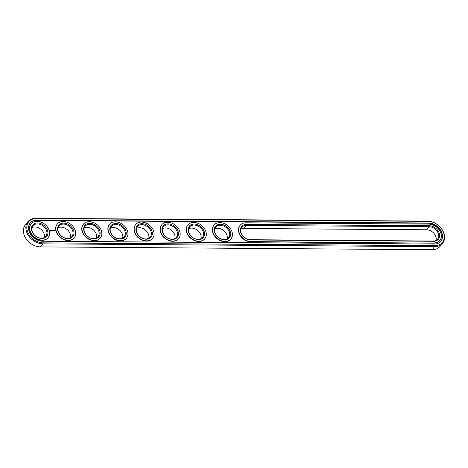 <?xml version="1.0" encoding="UTF-8"?>
<svg xmlns="http://www.w3.org/2000/svg" width="468" height="468" viewBox="0 0 468 468"><rect width="100%" height="100%" fill="white"/><g stroke="black" fill="none" stroke-linecap="round" stroke-linejoin="round"><path stroke-width="0.7" d="M27.834 221.738L25.366 224.792A14.836 11.214 38.9 0 0 26.085 238.762A14.836 11.214 38.9 0 0 40.423 246.888L432.139 249.701A14.836 11.214 38.9 0 0 440.166 246.262L442.634 243.208A14.836 11.214 38.9 0 0 441.915 229.238A14.836 11.214 38.9 0 0 427.576 221.112L35.855 218.299A14.836 11.214 38.9 0 0 27.834 221.738A14.836 11.214 38.9 0 0 28.548 235.714A14.836 11.214 38.9 0 0 42.892 243.84L434.608 246.648A14.836 11.214 38.9 0 0 442.634 243.208M434.731 245.677A14.128 10.676 38.9 0 0 443.816 233.608A14.128 10.676 38.9 0 0 428.039 221.358L36.317 218.55A14.128 10.676 38.9 0 0 27.238 230.613A14.128 10.676 38.9 0 0 43.015 242.863L434.731 245.677L434.608 246.648L432.139 249.701M435.995 240.371A8.307 6.283 38.9 0 0 426.658 229.782L243.851 228.472A8.307 6.283 38.9 0 0 240.921 229.133M96.507 237.931A8.307 6.283 38.9 0 0 93.085 229.612A8.307 6.283 38.9 0 0 84.234 228.004M70.393 237.744A8.307 6.283 38.9 0 0 66.971 229.425A8.307 6.283 38.9 0 0 58.12 227.817M227.079 238.867A8.307 6.283 38.9 0 0 223.657 230.548A8.307 6.283 38.9 0 0 214.806 228.946M174.851 238.493A8.307 6.283 38.9 0 0 171.428 230.174A8.307 6.283 38.9 0 0 162.577 228.571M200.965 238.68A8.307 6.283 38.9 0 0 197.543 230.361A8.307 6.283 38.9 0 0 188.692 228.758M44.279 237.557A8.307 6.283 38.9 0 0 40.856 229.232A8.307 6.283 38.9 0 0 32.005 227.629M148.736 238.306A8.307 6.283 38.9 0 0 145.314 229.987A8.307 6.283 38.9 0 0 136.463 228.384M122.622 238.118A8.307 6.283 38.9 0 0 119.2 229.8A8.307 6.283 38.9 0 0 110.349 228.197M434.286 244.039A12.226 9.243 38.9 0 0 440.891 241.201A12.226 9.243 38.9 0 0 440.306 229.689A12.226 9.243 38.9 0 0 428.489 222.996L36.767 220.182A12.226 9.243 38.9 0 0 30.157 223.02A12.226 9.243 38.9 0 0 30.748 234.532A12.226 9.243 38.9 0 0 42.565 241.225L434.286 244.039M246.443 224.441A9.021 6.821 38.9 0 0 240.646 232.146A9.021 6.821 38.9 0 0 250.725 239.967L433.526 241.283A9.021 6.821 38.9 0 0 439.323 233.573A9.021 6.821 38.9 0 0 429.25 225.751L246.443 224.441L246.32 225.418A8.307 6.283 38.9 0 0 241.827 227.343A8.307 6.283 38.9 0 0 242.231 235.17A8.307 6.283 38.9 0 0 250.263 239.721L433.064 241.032A8.307 6.283 38.9 0 0 437.557 239.101A8.307 6.283 38.9 0 0 437.153 231.28A8.307 6.283 38.9 0 0 429.121 226.728L246.32 225.418L243.851 228.472M84.293 231.391A8.307 6.283 38.9 0 0 90.529 237.99A8.307 6.283 38.9 0 0 98.064 236.668A8.307 6.283 38.9 0 0 95.554 226.559A8.307 6.283 38.9 0 0 85.141 226.219A8.307 6.283 38.9 0 0 84.293 231.391M58.178 231.204A8.307 6.283 38.9 0 0 64.414 237.802A8.307 6.283 38.9 0 0 71.949 236.48A8.307 6.283 38.9 0 0 69.439 226.372A8.307 6.283 38.9 0 0 59.026 226.032A8.307 6.283 38.9 0 0 58.178 231.204M214.865 232.327A8.307 6.283 38.9 0 0 221.101 238.932A8.307 6.283 38.9 0 0 228.636 237.604A8.307 6.283 38.9 0 0 226.126 227.495A8.307 6.283 38.9 0 0 215.713 227.155A8.307 6.283 38.9 0 0 214.865 232.327M162.636 231.952A8.307 6.283 38.9 0 0 168.872 238.557A8.307 6.283 38.9 0 0 176.407 237.229A8.307 6.283 38.9 0 0 173.897 227.12A8.307 6.283 38.9 0 0 163.484 226.781A8.307 6.283 38.9 0 0 162.636 231.952M188.75 232.14A8.307 6.283 38.9 0 0 194.986 238.744A8.307 6.283 38.9 0 0 202.521 237.416A8.307 6.283 38.9 0 0 200.011 227.308A8.307 6.283 38.9 0 0 189.599 226.968A8.307 6.283 38.9 0 0 188.75 232.14M32.064 231.016A8.307 6.283 38.9 0 0 38.3 237.615A8.307 6.283 38.9 0 0 45.835 236.293A8.307 6.283 38.9 0 0 43.325 226.184A8.307 6.283 38.9 0 0 32.912 225.845A8.307 6.283 38.9 0 0 32.064 231.016M136.521 231.765A8.307 6.283 38.9 0 0 142.758 238.364A8.307 6.283 38.9 0 0 150.292 237.042A8.307 6.283 38.9 0 0 147.783 226.933A8.307 6.283 38.9 0 0 137.37 226.594A8.307 6.283 38.9 0 0 136.521 231.765M110.407 231.578A8.307 6.283 38.9 0 0 116.643 238.177A8.307 6.283 38.9 0 0 124.178 236.855A8.307 6.283 38.9 0 0 121.668 226.746A8.307 6.283 38.9 0 0 111.255 226.407A8.307 6.283 38.9 0 0 110.407 231.578M440.797 241.324A12.226 9.243 38.9 0 0 440.055 229.852A12.226 9.243 38.9 0 0 428.29 223.236L36.574 220.422A12.226 9.243 38.9 0 0 30.063 223.142M83.959 231.022A9.021 6.821 38.9 0 0 97.718 237.832A9.021 6.821 38.9 0 0 94.015 224.383A9.021 6.821 38.9 0 0 83.959 231.022M57.845 230.835A9.021 6.821 38.9 0 0 71.604 237.645A9.021 6.821 38.9 0 0 67.901 224.195A9.021 6.821 38.9 0 0 57.845 230.835M214.531 231.958A9.021 6.821 38.9 0 0 228.29 238.768A9.021 6.821 38.9 0 0 224.587 225.324A9.021 6.821 38.9 0 0 214.531 231.958M162.302 231.584A9.021 6.821 38.9 0 0 176.062 238.393A9.021 6.821 38.9 0 0 172.359 224.944A9.021 6.821 38.9 0 0 162.302 231.584M188.417 231.771A9.021 6.821 38.9 0 0 202.176 238.581A9.021 6.821 38.9 0 0 198.473 225.137A9.021 6.821 38.9 0 0 188.417 231.771M31.73 230.648A9.021 6.821 38.9 0 0 45.49 237.457A9.021 6.821 38.9 0 0 41.787 224.008A9.021 6.821 38.9 0 0 31.73 230.648M136.188 231.397A9.021 6.821 38.9 0 0 149.947 238.206A9.021 6.821 38.9 0 0 146.244 224.757A9.021 6.821 38.9 0 0 136.188 231.397M110.074 231.21A9.021 6.821 38.9 0 0 123.833 238.019A9.021 6.821 38.9 0 0 120.13 224.57A9.021 6.821 38.9 0 0 110.074 231.21M239.996 225.465A10.922 8.254 38.9 0 0 239.897 225.582A10.922 8.254 38.9 0 0 240.423 235.866A10.922 8.254 38.9 0 0 250.977 241.845L433.777 243.161A10.922 8.254 38.9 0 0 439.68 240.622A10.922 8.254 38.9 0 0 439.78 240.505M48.064 237.691A10.922 8.254 -141.1 0 1 47.964 237.808A10.922 8.254 -141.1 0 1 38.06 239.552A10.922 8.254 -141.1 0 1 29.864 230.876A10.922 8.254 -141.1 0 1 30.982 224.078A10.922 8.254 -141.1 0 1 31.081 223.961M55.06 230.625L55.359 231.022L55.06 230.625M54.768 230.899L54.469 230.619L54.744 230.929M54.779 230.619L54.867 230.935L54.779 230.619M49.865 230.145L49.743 230.794L50.497 231.093L50.614 230.443L49.865 230.145M50.889 230.42L51.422 230.835L51 230.344M51.392 230.408L51.72 230.911L51.796 230.385L51.351 230.379L51.755 230.35M51.901 230.35L52.375 230.917L51.901 230.35M52.72 230.701L52.398 230.355L52.556 230.917L52.469 230.502L53.03 230.888L52.896 230.391L52.685 230.742M53.364 230.361L53.024 230.391L53.2 230.923L53.405 230.396L53.03 230.42M53.527 230.361L53.685 230.923L53.527 230.361M54.048 230.367L53.709 230.396L53.843 230.894L54.2 230.929L53.715 230.426M74.178 237.879A10.922 8.254 -141.1 0 1 74.079 238.001A10.922 8.254 -141.1 0 1 64.174 239.745A10.922 8.254 -141.1 0 1 55.979 231.063A10.922 8.254 -141.1 0 1 57.096 224.271A10.922 8.254 -141.1 0 1 57.195 224.149M100.292 238.066A10.922 8.254 -141.1 0 1 100.193 238.189A10.922 8.254 -141.1 0 1 90.289 239.932A10.922 8.254 -141.1 0 1 82.093 231.25A10.922 8.254 -141.1 0 1 83.21 224.459A10.922 8.254 -141.1 0 1 83.31 224.336M126.407 238.253A10.922 8.254 -141.1 0 1 126.307 238.376A10.922 8.254 -141.1 0 1 116.403 240.119A10.922 8.254 -141.1 0 1 108.207 231.438A10.922 8.254 -141.1 0 1 109.325 224.646A10.922 8.254 -141.1 0 1 109.424 224.523M152.521 238.44A10.922 8.254 -141.1 0 1 152.422 238.563A10.922 8.254 -141.1 0 1 142.518 240.306A10.922 8.254 -141.1 0 1 134.322 231.625A10.922 8.254 -141.1 0 1 135.439 224.833A10.922 8.254 -141.1 0 1 135.539 224.71M178.636 238.627A10.922 8.254 -141.1 0 1 178.536 238.75A10.922 8.254 -141.1 0 1 168.632 240.494A10.922 8.254 -141.1 0 1 160.436 231.812A10.922 8.254 -141.1 0 1 161.554 225.02A10.922 8.254 -141.1 0 1 161.653 224.897M204.75 238.815A10.922 8.254 -141.1 0 1 204.651 238.937A10.922 8.254 -141.1 0 1 194.746 240.681A10.922 8.254 -141.1 0 1 186.551 232.005A10.922 8.254 -141.1 0 1 187.668 225.207A10.922 8.254 -141.1 0 1 187.767 225.085M230.864 239.002A10.922 8.254 -141.1 0 1 230.765 239.125A10.922 8.254 -141.1 0 1 220.861 240.868A10.922 8.254 -141.1 0 1 212.665 232.192A10.922 8.254 -141.1 0 1 213.782 225.395A10.922 8.254 -141.1 0 1 213.882 225.272M433.976 242.915A10.922 8.254 38.9 0 0 439.879 240.382A10.922 8.254 38.9 0 0 439.353 230.098A10.922 8.254 38.9 0 0 428.799 224.119L245.992 222.809A10.922 8.254 38.9 0 0 240.09 225.342A10.922 8.254 38.9 0 0 240.616 235.626A10.922 8.254 38.9 0 0 251.176 241.605L433.777 243.161M82.286 231.011A10.922 8.254 38.9 0 0 90.482 239.686A10.922 8.254 38.9 0 0 100.392 237.943A10.922 8.254 38.9 0 0 97.087 224.658A10.922 8.254 38.9 0 0 83.403 224.213A10.922 8.254 38.9 0 0 82.286 231.011M56.172 230.823A10.922 8.254 38.9 0 0 64.368 239.499A10.922 8.254 38.9 0 0 74.277 237.756A10.922 8.254 38.9 0 0 70.972 224.47A10.922 8.254 38.9 0 0 57.289 224.026A10.922 8.254 38.9 0 0 56.172 230.823M212.858 231.947A10.922 8.254 38.9 0 0 221.054 240.628A10.922 8.254 38.9 0 0 230.964 238.885A10.922 8.254 38.9 0 0 227.659 225.599A10.922 8.254 38.9 0 0 213.975 225.155A10.922 8.254 38.9 0 0 212.858 231.947M160.629 231.572A10.922 8.254 38.9 0 0 168.825 240.248A10.922 8.254 38.9 0 0 178.735 238.504A10.922 8.254 38.9 0 0 175.43 225.225A10.922 8.254 38.9 0 0 161.747 224.775A10.922 8.254 38.9 0 0 160.629 231.572M186.744 231.759A10.922 8.254 38.9 0 0 194.94 240.435A10.922 8.254 38.9 0 0 204.849 238.698A10.922 8.254 38.9 0 0 201.544 225.412A10.922 8.254 38.9 0 0 187.861 224.968A10.922 8.254 38.9 0 0 186.744 231.759M30.057 230.636A10.922 8.254 38.9 0 0 38.253 239.312A10.922 8.254 38.9 0 0 48.163 237.569A10.922 8.254 38.9 0 0 44.858 224.283A10.922 8.254 38.9 0 0 31.175 223.839A10.922 8.254 38.9 0 0 30.057 230.636M134.515 231.385A10.922 8.254 38.9 0 0 142.711 240.061A10.922 8.254 38.9 0 0 152.621 238.317A10.922 8.254 38.9 0 0 149.315 225.038A10.922 8.254 38.9 0 0 135.632 224.587A10.922 8.254 38.9 0 0 134.515 231.385M108.4 231.198A10.922 8.254 38.9 0 0 116.596 239.873A10.922 8.254 38.9 0 0 126.506 238.13A10.922 8.254 38.9 0 0 123.201 224.845A10.922 8.254 38.9 0 0 109.518 224.4A10.922 8.254 38.9 0 0 108.4 231.198M52.217 230.355L51.889 230.414M52.357 230.853L52.059 230.911M52.738 230.788L52.843 230.449M54.183 230.864L53.884 230.923M50.363 230.859L49.947 230.443L50.363 230.859M40.423 246.888L42.892 243.84L43.015 242.863M427.576 221.112L428.039 221.358M35.855 218.299L36.317 218.55M426.658 229.782L429.121 226.728L429.25 225.751M250.263 239.721L250.725 239.967M433.064 241.032L433.526 241.283"/></g></svg>
